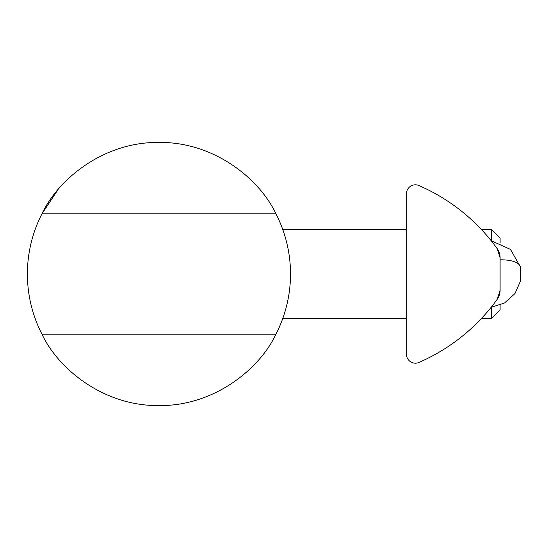 <?xml version="1.0" encoding="UTF-8"?>
<svg xmlns="http://www.w3.org/2000/svg" width="548" height="548" viewBox="0 0 548 548"><rect width="100%" height="100%" fill="white"/><g stroke="black" fill="none" stroke-linecap="round" stroke-linejoin="round"><path stroke-width="0.82" d="M275.925 213.795A131.554 131.554 0 0 1 275.925 334.205C259.807 368.797 214.261 406.287 158.954 405.554C103.647 406.287 58.102 368.797 41.984 334.205A131.554 131.554 0 0 1 41.984 213.795C58.102 179.203 103.647 141.713 158.954 142.446C214.261 141.713 259.807 179.203 275.925 213.795L41.984 213.795M42.018 213.734L58.102 189.533M41.984 334.205L275.925 334.205M497.166 299.386L500.105 290.269A15.611 15.611 0 0 1 497.166 299.386A189.526 189.526 0 0 1 418.932 362.447A8.919 8.919 0 0 1 406.458 354.268L406.458 193.732A8.919 8.919 0 0 1 418.932 185.553A189.526 189.526 0 0 1 497.166 248.614A15.611 15.611 0 0 1 500.105 257.731L497.166 248.614M500.105 290.269L500.105 257.731M491.412 240.743L491.412 229.406L481.315 229.406M500.105 242.88L500.105 238.099L491.412 229.406M500.105 305.12L500.105 309.901L491.412 318.594L491.412 307.257M491.159 240.716L510.503 249.402L520.6 267.253A33.449 12.734 -11.6 0 0 508.222 260.266A33.449 12.734 168.4 0 0 500.105 259.827M406.458 229.406L282.72 229.406M491.412 318.594L481.315 318.594M406.458 318.594L282.72 318.594M520.6 267.253L520.579 280.836L514.949 293.591L504.53 302.989L491.159 307.284"/></g></svg>
